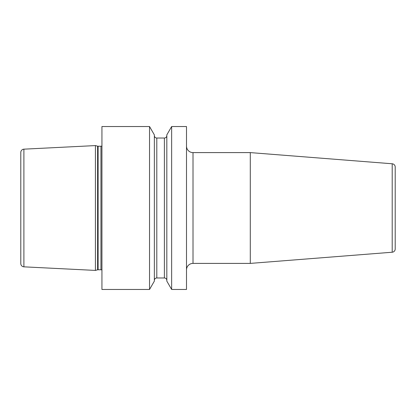 <?xml version="1.0" encoding="UTF-8"?>
<svg xmlns="http://www.w3.org/2000/svg" width="416" height="416" viewBox="0 0 416 416"><rect width="100%" height="100%" fill="white"/><g stroke="black" fill="none" stroke-linecap="round" stroke-linejoin="round"><path stroke-width="0.62" d="M95.42 145.584L23.894 149.167A3.26 3.26 0 0 0 20.8 152.422L20.8 263.578A3.26 3.26 0 0 0 23.894 266.833L95.42 270.416L95.42 145.584L97.604 146.172A1.955 1.955 0 0 0 98.108 146.234L100.953 146.234A1.955 1.955 0 0 0 101.936 145.969M101.936 270.031A1.955 1.955 0 0 0 100.953 269.766L98.108 269.766A1.955 1.955 0 0 0 97.604 269.828L95.42 270.416M101.936 126.537L101.936 289.463L149.536 289.463L154.357 281.112L154.357 134.888L149.536 126.537L101.936 126.537M186.493 289.463L171.642 289.463L171.642 126.537L186.493 126.537L186.493 289.463M149.536 126.537L149.536 289.463M171.642 126.537L166.821 134.888L166.821 281.112L171.642 289.463M154.357 135.58A2.444 2.444 0 0 0 156.801 138.024L164.377 138.024A2.444 2.444 0 0 0 166.821 135.58M154.357 280.42A2.444 2.444 0 0 1 156.801 277.976L164.377 277.976A2.444 2.444 0 0 1 166.821 280.42M186.493 269.911A6.516 6.516 0 0 1 193.008 263.396L250.292 263.396L250.292 152.604L193.008 152.604L193.008 263.396M186.493 146.089A6.516 6.516 0 0 0 193.008 152.604M392.2 252.226L392.2 163.774A3.26 3.26 0 0 1 395.2 167.024L395.2 248.976A3.26 3.26 0 0 1 392.2 252.226L250.292 263.396M392.2 163.774L250.292 152.604M23.894 149.167L23.894 266.833M97.604 269.828L97.604 146.172M98.108 269.766L98.108 146.234M100.953 269.766L100.953 146.234M164.377 138.024L164.377 277.976M156.801 138.024L156.801 277.976"/></g></svg>
